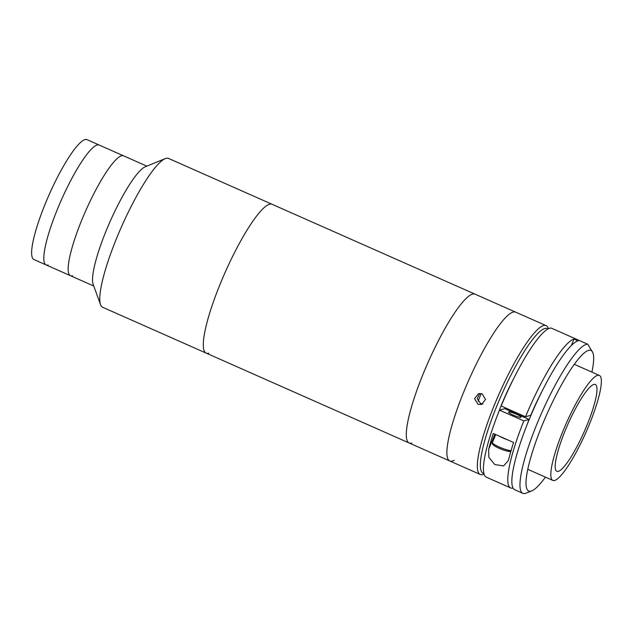 <?xml version="1.0" encoding="UTF-8"?>
<svg xmlns="http://www.w3.org/2000/svg" width="633" height="633" viewBox="0 0 633 633"><rect width="100%" height="100%" fill="white"/><g stroke="black" fill="none" stroke-linecap="round" stroke-linejoin="round"><path stroke-width="0.95" d="M208.724 353.182A81.38 15.35 -66.1 0 1 206.168 353.111L102.649 307.266A81.38 15.35 -66.1 0 1 100.56 304.687L93.17 284.431A65.555 12.367 -66.1 0 1 110.079 221.558A65.555 12.367 -66.1 0 1 145.266 166.772L165.237 158.63A81.38 15.35 -66.1 0 1 165.988 158.369A81.38 15.35 -66.1 0 1 168.544 158.44L272.071 204.285A81.38 15.35 -66.1 0 0 269.516 204.214A81.38 15.35 -66.1 0 1 272.071 204.285L475.066 294.171A81.38 15.35 -66.1 0 0 470.699 294.875A81.38 15.35 -66.1 0 0 424.173 371.476A81.38 15.35 -66.1 0 0 409.163 442.997A81.38 15.35 -66.1 0 1 425.574 368.137A81.38 15.35 -66.1 0 1 472.511 294.1A81.38 15.35 -66.1 0 1 475.066 294.171L515.666 312.148A81.38 15.35 -66.1 0 0 511.29 312.852A81.38 15.35 -66.1 0 0 464.772 389.453A81.38 15.35 -66.1 0 0 449.762 460.974A81.38 15.35 -66.1 0 1 466.173 386.114A81.38 15.35 -66.1 0 1 513.11 312.077A81.38 15.35 -66.1 0 1 515.666 312.148L546.113 325.631A81.38 15.35 -66.1 0 1 548.194 328.211L548.392 328.741M72.542 275.774A65.555 12.367 -66.1 0 1 70.485 275.719A65.555 12.367 -66.1 0 1 83.706 215.418A65.555 12.367 -66.1 0 1 121.512 155.773A65.555 12.367 -66.1 0 1 123.57 155.829L87.03 139.656A65.555 12.367 -66.1 0 0 84.972 139.6A65.555 12.367 -66.1 0 0 47.166 199.237A65.555 12.367 -66.1 0 0 33.945 259.538L46.122 264.934A65.555 12.367 -66.1 0 1 59.344 204.625A65.555 12.367 -66.1 0 1 97.158 144.989A65.555 12.367 -66.1 0 1 99.215 145.044A65.555 12.367 -66.1 0 0 97.158 144.989A65.555 12.367 -66.1 0 0 59.344 204.625A65.555 12.367 -66.1 0 0 46.122 264.934A65.555 12.367 -66.1 0 0 48.179 264.99M100.56 304.687A81.38 15.35 -66.1 0 1 121.56 226.638A81.38 15.35 -66.1 0 1 165.237 158.63M206.168 353.111A81.38 15.35 -66.1 0 1 222.587 278.251A81.38 15.35 -66.1 0 1 269.516 204.214A81.38 15.35 -66.1 0 0 222.587 278.251A81.38 15.35 -66.1 0 0 206.168 353.111L409.163 442.997A81.38 15.35 -66.1 0 0 411.719 443.068M93.747 286.021L70.485 275.719A65.555 12.367 -66.1 0 1 83.706 215.418A65.555 12.367 -66.1 0 1 121.512 155.773A65.555 12.367 -66.1 0 1 123.57 155.829L146.832 166.131M454.138 460.27A81.38 15.35 -66.1 0 1 449.762 460.974L409.163 442.997M478.073 401.33A63.3 11.94 -66.1 0 1 481.207 393.568M477.947 404.234L474.528 398.671L478.508 393.623L482.164 393.884L485.503 399.47L481.571 404.503L477.947 404.234M479.877 393.425L477.171 398.632L480.582 403.49L482.837 403.957M484.047 474.054L483.525 474.267A81.38 15.35 -66.1 0 1 482.765 474.528A81.38 15.35 -66.1 0 1 480.21 474.457A81.38 15.35 -66.1 0 1 496.628 399.597A81.38 15.35 -66.1 0 1 543.557 325.56A81.38 15.35 -66.1 0 1 546.113 325.631M547.885 329.002A79.125 14.923 113.9 0 0 544.744 328.527A79.125 14.923 113.9 0 0 498.329 402.374A79.125 14.923 113.9 0 0 483.905 473.508M497.815 414.322A58.774 11.085 -66.1 0 1 513.418 379.08M593.825 384.46A47.475 8.957 -66.1 0 1 595.313 384.5A47.475 8.957 -66.1 0 1 585.739 428.169A47.475 8.957 -66.1 0 1 558.361 471.356A47.475 8.957 -66.1 0 1 556.874 471.316A47.475 8.957 -66.1 0 1 566.44 427.647A47.475 8.957 -66.1 0 1 593.825 384.46M554.643 480.463A57.421 10.832 -66.1 0 1 552.846 480.415A57.421 10.832 -66.1 0 1 564.422 427.591A57.421 10.832 -66.1 0 1 597.536 375.361A57.421 10.832 -66.1 0 1 599.34 375.409A57.421 10.832 -66.1 0 1 587.756 428.225A57.421 10.832 -66.1 0 1 554.643 480.463M591.91 372.117A76.862 14.496 113.9 0 0 592.947 352.897A76.862 14.496 113.9 0 0 592.939 352.874A76.862 14.496 113.9 0 0 588.555 350.373A76.862 14.496 113.9 0 0 541.959 425.74A76.862 14.496 113.9 0 0 531.142 491.066A76.862 14.496 113.9 0 0 531.855 490.82L526.15 493.139A81.38 15.35 -66.1 0 1 525.398 493.4A81.38 15.35 -66.1 0 1 522.842 493.336A81.38 15.35 -66.1 0 1 539.253 418.468A81.38 15.35 -66.1 0 1 586.19 344.439A81.38 15.35 -66.1 0 1 587.828 344.265L551.288 328.084A81.38 15.35 -66.1 0 0 549.65 328.258A81.38 15.35 -66.1 0 0 501.162 405.99L525.525 416.775A81.38 15.35 -66.1 0 1 574.004 339.043L578.071 340.839A81.38 15.35 113.9 0 0 531.134 414.876A81.38 15.35 113.9 0 0 514.724 489.736L522.842 493.336M531.855 490.82A76.862 14.496 113.9 0 0 538.992 485.1A76.862 14.496 113.9 0 0 545.417 477.124M574.004 339.043L571.385 345.468M523.831 420.913L529.093 419.434L504.738 408.649L499.477 410.129L523.831 420.913A81.38 15.35 -66.1 0 0 510.665 487.94L486.302 477.155A81.38 15.35 -66.1 0 1 499.477 410.129M513.039 488.059A81.38 15.35 -66.1 0 1 510.665 487.94M526.237 426.911A58.774 11.085 -66.1 0 1 529.093 419.434M508.71 411.941A6.781 1.029 -157.8 0 1 516.378 414.196A6.781 1.029 -157.8 0 1 520.896 417.337A6.781 1.029 -157.8 0 1 513.221 415.082A6.781 1.029 -157.8 0 1 508.71 411.941M587.828 344.265L592.939 352.874M508.995 458.237L508.157 460.84L503.559 465.943L494.761 464.559L488.787 457.184L488.692 449.248A81.38 15.35 -66.1 0 1 493.289 433.486L513.592 442.475A81.38 15.35 113.9 0 0 508.995 458.237M541.84 391.669A58.774 11.085 -66.1 0 0 530.786 415.295L525.525 416.775M499.033 436.026A10.175 1.535 22.2 0 0 507.848 439.927M488.692 449.248L494.848 434.175M495.694 434.547L492.403 442.602A10.175 1.535 22.2 0 0 500.339 447.499A10.175 1.535 22.2 0 0 510.958 450.49A10.175 1.535 22.2 0 0 511.124 450.419M509.161 451.226A8.759 1.321 -157.8 0 1 499.255 448.314A8.759 1.321 -157.8 0 1 493.424 444.255M70.485 275.719L46.122 264.934M480.21 474.457L449.762 460.974M552.846 480.415L527.787 469.322M599.34 375.409L574.289 364.315M511.242 450.292L510.071 451.289C509.747 452.279 499.508 449.074 494.864 446.099C490.884 443.314 492.751 443.828 492.403 442.602"/></g></svg>
